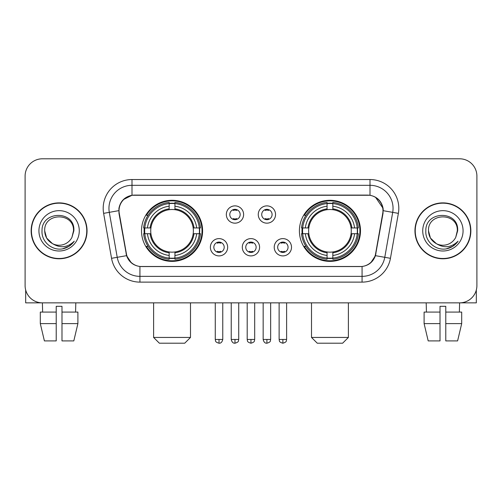 <?xml version="1.0" encoding="UTF-8"?>
<svg xmlns="http://www.w3.org/2000/svg" width="502" height="502" viewBox="0 0 502 502"><rect width="100%" height="100%" fill="white"/><g stroke="black" fill="none" stroke-linecap="round" stroke-linejoin="round"><path stroke-width="0.75" d="M299.405 230.832A30.54 30.54 0 0 0 329.952 261.373A30.54 30.54 0 0 0 360.492 230.832A30.54 30.54 0 0 0 329.952 200.285A30.54 30.54 0 0 0 299.405 230.832M141.508 230.832A30.54 30.54 0 0 0 172.048 261.373A30.54 30.54 0 0 0 202.595 230.832A30.54 30.54 0 0 0 172.048 200.285A30.54 30.54 0 0 0 141.508 230.832M227.663 247.254A8.647 8.647 0 0 1 219.016 255.901A8.647 8.647 0 0 1 210.376 247.254A8.647 8.647 0 0 1 219.016 238.613A8.647 8.647 0 0 1 227.663 247.254M213.833 247.254A5.189 5.189 0 0 0 219.016 252.443A5.189 5.189 0 0 0 224.206 247.254A5.189 5.189 0 0 0 219.016 242.071A5.189 5.189 0 0 0 213.833 247.254M259.584 247.254A8.647 8.647 0 0 1 250.944 255.901A8.647 8.647 0 0 1 242.297 247.254A8.647 8.647 0 0 1 250.944 238.613A8.647 8.647 0 0 1 259.584 247.254M245.754 247.254A5.189 5.189 0 0 0 250.944 252.443A5.189 5.189 0 0 0 256.127 247.254A5.189 5.189 0 0 0 250.944 242.071A5.189 5.189 0 0 0 245.754 247.254M291.511 247.254A8.647 8.647 0 0 1 282.871 255.901A8.647 8.647 0 0 1 274.224 247.254A8.647 8.647 0 0 1 282.871 238.613A8.647 8.647 0 0 1 291.511 247.254M277.681 247.254A5.189 5.189 0 0 0 282.871 252.443A5.189 5.189 0 0 0 288.054 247.254A5.189 5.189 0 0 0 282.871 242.071A5.189 5.189 0 0 0 277.681 247.254M243.621 214.523A8.647 8.647 0 0 1 234.98 223.164A8.647 8.647 0 0 1 226.333 214.523A8.647 8.647 0 0 1 234.98 205.876A8.647 8.647 0 0 1 243.621 214.523M229.79 214.523A5.189 5.189 0 0 0 234.98 219.707A5.189 5.189 0 0 0 240.163 214.523A5.189 5.189 0 0 0 234.98 209.334A5.189 5.189 0 0 0 229.79 214.523M275.548 214.523A8.647 8.647 0 0 1 266.907 223.164A8.647 8.647 0 0 1 258.26 214.523A8.647 8.647 0 0 1 266.907 205.876A8.647 8.647 0 0 1 275.548 214.523M261.718 214.523A5.189 5.189 0 0 0 266.907 219.707A5.189 5.189 0 0 0 272.09 214.523A5.189 5.189 0 0 0 266.907 209.334A5.189 5.189 0 0 0 261.718 214.523M119.269 213.363A15.562 15.562 0 0 1 134.592 195.102L367.408 195.102A15.562 15.562 0 0 1 382.731 213.363L375.615 253.705A15.562 15.562 0 0 1 360.292 266.562L141.708 266.562A15.562 15.562 0 0 1 126.385 253.705L119.269 213.363M144.25 233.712A27.949 27.949 0 0 1 144.25 227.952M302.148 233.712A27.949 27.949 0 0 1 302.148 227.952M31.149 230.832A27.949 27.949 0 0 0 59.098 258.781A27.949 27.949 0 0 0 87.047 230.832A27.949 27.949 0 0 0 59.098 202.883A27.949 27.949 0 0 0 31.149 230.832M414.953 230.832A27.949 27.949 0 0 0 442.902 258.781A27.949 27.949 0 0 0 470.851 230.832A27.949 27.949 0 0 0 442.902 202.883A27.949 27.949 0 0 0 414.953 230.832M118.918 208.355C120.411 201.145 124.772 196.784 132.001 195.272L369.999 195.272C377.222 196.778 381.583 201.139 383.082 208.355L383.02 213.363L375.427 255.662C373.155 261.925 368.7 265.539 362.074 266.487L139.926 266.487C133.312 265.552 128.863 261.937 126.573 255.662L118.98 213.363L118.918 208.355M123.335 199.62L132.001 195.272L132.001 185.307L369.999 185.307A23.048 23.048 0 0 1 392.702 212.359L384.777 257.306A23.048 23.048 0 0 1 362.074 276.357L139.926 276.357A23.048 23.048 0 0 1 117.223 257.306L109.298 212.359A23.048 23.048 0 0 1 132.001 185.307L132.001 179.54L369.999 179.54L369.999 195.272M375.477 197.186L383.082 208.355L383.258 210.696L398.375 213.356L390.449 258.31A28.815 28.815 0 0 1 362.074 282.118L139.926 282.118A28.815 28.815 0 0 1 111.551 258.31L103.625 213.356A28.815 28.815 0 0 1 132.001 179.54M141.42 266.562L139.926 266.487L139.926 282.118M362.074 282.118L362.074 266.487L360.58 266.562M390.449 258.31L375.427 255.662L370.777 262.753M131.323 262.841L126.573 255.662L111.551 258.31M375.904 253.705L375.81 254.194M126.19 254.194L126.096 253.705M103.625 213.356L118.742 210.658M476.9 176.083A17.288 17.288 0 0 0 459.612 158.795L42.388 158.795A17.288 17.288 0 0 0 25.1 176.083L25.1 285.575A17.288 17.288 0 0 0 42.388 302.863L459.612 302.863A17.288 17.288 0 0 0 476.9 285.575L476.9 176.083L476.9 285.575M25.1 176.083L25.1 285.575M459.612 158.795L42.388 158.795M42.639 312.087L42.388 302.863L459.612 302.863L459.361 312.087M86.764 230.832A27.66 27.66 0 0 0 59.098 203.172A27.66 27.66 0 0 0 31.438 230.832A27.66 27.66 0 0 0 59.098 258.492A27.66 27.66 0 0 0 86.764 230.832M52.434 243.602L46.623 238.036L44.691 230.832C43.812 212.246 74.39 212.246 73.505 230.832L71.93 237.383L73.857 230.832C75.281 210.024 41.396 210.533 42.024 230.832C41.277 241.525 51.831 250.68 62.292 248.917C67.324 247.95 71.315 245.378 74.258 241.198C67.613 247.586 60.403 248.421 52.635 243.702A14.407 14.407 0 0 0 71.93 237.383L73.505 231.027M52.635 243.702C47.596 240.929 44.948 236.637 44.691 230.832M38.93 230.832A20.168 20.168 0 0 0 59.098 251A20.168 20.168 0 0 0 79.272 230.832A20.168 20.168 0 0 0 59.098 210.658A20.168 20.168 0 0 0 38.93 230.832M74.221 241.261L69.113 246.231M68.994 246.306L62.38 248.904M25.677 290.005L25.677 302.863L92.525 302.863M40.304 312.087L40.304 323.608L44.396 340.902L40.304 323.608L40.304 312.087L56.218 312.087L56.218 306.32L61.984 306.32L61.984 312.087L77.898 312.087L77.898 323.608L73.807 340.902L77.898 323.608L61.984 323.608L61.984 312.087M75.815 302.863L75.564 312.087M56.218 312.087L56.218 340.902L44.396 340.902M40.304 323.608L56.218 323.608M73.807 340.902L61.984 340.902L61.984 323.608M470.562 230.832A27.66 27.66 0 0 0 442.902 203.172A27.66 27.66 0 0 0 415.236 230.832A27.66 27.66 0 0 0 442.902 258.492A27.66 27.66 0 0 0 470.562 230.832M457.303 231.027L455.728 237.383L457.655 230.832C459.079 210.024 425.194 210.533 425.828 230.832C425.075 241.525 435.629 250.68 446.09 248.917C451.129 247.95 455.113 245.378 458.062 241.198C451.411 247.586 444.201 248.421 436.433 243.702L430.421 238.036L428.495 230.832C427.61 212.246 458.188 212.246 457.309 230.832L455.728 237.383A14.407 14.407 0 0 1 436.433 243.702C431.394 240.929 428.752 236.637 428.495 230.832M422.728 230.832A20.168 20.168 0 0 0 442.902 251A20.168 20.168 0 0 0 463.07 230.832A20.168 20.168 0 0 0 442.902 210.658A20.168 20.168 0 0 0 422.728 230.832M458.019 241.261L452.911 246.231M452.791 246.306L446.178 248.904M184.73 343.205L159.372 343.205L153.612 337.444L190.49 337.444L184.73 343.205M174.934 258.11L174.934 259.27A28.583 28.583 0 0 0 200.486 233.712L199.332 233.712A27.428 27.428 0 0 1 174.934 258.11L174.934 255.443A24.78 24.78 0 0 0 196.665 233.712L193.176 233.712A21.322 21.322 0 0 0 174.934 209.704L174.934 203.548A27.428 27.428 0 0 1 199.332 227.952L200.486 227.952A28.583 28.583 0 0 0 174.934 202.394L174.934 203.548M144.771 233.712L143.61 233.712A28.583 28.583 0 0 0 169.168 259.27L169.168 258.11A27.428 27.428 0 0 1 144.771 233.712L147.437 233.712A24.78 24.78 0 0 0 169.168 255.443L169.168 251.96A21.322 21.322 0 0 0 193.176 233.712L194.029 233.712A22.163 22.163 0 0 1 174.934 252.807L174.934 255.443M169.168 203.548L169.168 202.394A28.583 28.583 0 0 0 143.61 227.952L144.771 227.952A27.428 27.428 0 0 1 169.168 203.548L169.168 206.222A24.78 24.78 0 0 0 147.437 227.952L150.926 227.952A21.322 21.322 0 0 0 169.168 251.96L169.168 252.807A22.163 22.163 0 0 1 150.073 233.712L147.437 233.712M144.827 233.712A27.372 27.372 0 0 1 144.827 227.952M174.934 203.611A27.372 27.372 0 0 0 169.168 203.611M199.269 227.952A27.372 27.372 0 0 1 199.269 233.712M199.332 227.952L196.665 227.952A24.78 24.78 0 0 0 174.934 206.222M196.665 233.712L199.332 233.712M169.168 255.443L169.168 258.11M193.176 227.952L196.665 227.952M174.934 251.991L174.934 252.807M169.168 251.96A21.322 21.322 0 0 1 150.926 233.712L150.073 233.712M174.934 258.053A27.372 27.372 0 0 1 169.168 258.053M147.437 227.952L144.771 227.952M169.168 209.667L169.168 206.222M174.934 209.704A21.322 21.322 0 0 0 150.926 227.952L150.073 227.952A22.163 22.163 0 0 1 169.168 208.851M174.934 209.667L174.934 208.851A22.163 22.163 0 0 1 194.029 227.952M148.071 215.27L146.44 215.27A29.969 29.969 0 0 1 202.017 230.832A29.969 29.969 0 0 1 146.44 246.388L148.071 246.388M342.628 343.205L317.27 343.205L311.51 337.444L348.388 337.444L342.628 343.205M332.832 258.11L332.832 259.27A28.583 28.583 0 0 0 358.39 233.712L357.229 233.712A27.428 27.428 0 0 1 332.832 258.11L332.832 255.443A24.78 24.78 0 0 0 354.563 233.712L351.074 233.712A21.322 21.322 0 0 0 332.832 209.704L332.832 203.548A27.428 27.428 0 0 1 357.229 227.952L358.39 227.952A28.583 28.583 0 0 0 332.832 202.394L332.832 203.548M302.668 233.712L301.514 233.712A28.583 28.583 0 0 0 327.066 259.27L327.066 258.11A27.428 27.428 0 0 1 302.668 233.712L305.335 233.712A24.78 24.78 0 0 0 327.066 255.443L327.066 251.96A21.322 21.322 0 0 0 351.074 233.712L351.927 233.712A22.163 22.163 0 0 1 332.832 252.807L332.832 255.443M327.066 203.548L327.066 202.394A28.583 28.583 0 0 0 301.514 227.952L302.668 227.952A27.428 27.428 0 0 1 327.066 203.548L327.066 206.222A24.78 24.78 0 0 0 305.335 227.952L308.824 227.952A21.322 21.322 0 0 0 327.066 251.96L327.066 252.807A22.163 22.163 0 0 1 307.971 233.712L305.335 233.712M302.731 233.712A27.372 27.372 0 0 1 302.731 227.952M332.832 203.611A27.372 27.372 0 0 0 327.066 203.611M357.173 227.952A27.372 27.372 0 0 1 357.173 233.712M357.229 227.952L354.563 227.952A24.78 24.78 0 0 0 332.832 206.222M354.563 233.712L357.229 233.712M327.066 255.443L327.066 258.11M351.074 227.952L354.563 227.952M332.832 251.991L332.832 252.807M327.066 251.96A21.322 21.322 0 0 1 308.824 233.712L307.971 233.712M332.832 258.053A27.372 27.372 0 0 1 327.066 258.053M305.335 227.952L302.668 227.952M327.066 209.667L327.066 206.222M332.832 209.704A21.322 21.322 0 0 0 308.824 227.952L307.971 227.952A22.163 22.163 0 0 1 327.066 208.851M332.832 209.667L332.832 208.851A22.163 22.163 0 0 1 351.927 227.952M305.975 215.27L304.337 215.27A29.969 29.969 0 0 1 359.915 230.832A29.969 29.969 0 0 1 304.337 246.388L305.975 246.388M233.248 219.412L233.248 218.59A4.424 4.424 0 0 0 236.706 218.59L236.706 219.412M236.706 209.629L236.706 210.451A4.424 4.424 0 0 0 233.248 210.451L233.248 209.629M265.175 219.412L265.175 218.59A4.424 4.424 0 0 0 268.633 218.59L268.633 219.412M268.633 209.629L268.633 210.451A4.424 4.424 0 0 0 265.175 210.451L265.175 209.629M217.291 252.142L217.291 251.32A4.424 4.424 0 0 0 220.748 251.32L220.748 252.142M220.748 242.366L220.748 243.188A4.424 4.424 0 0 0 217.291 243.188L217.291 242.366M249.212 252.142L249.212 251.32A4.424 4.424 0 0 0 252.669 251.32L252.669 252.142M252.669 242.366L252.669 243.188A4.424 4.424 0 0 0 249.212 243.188L249.212 242.366M281.139 252.142L281.139 251.32A4.424 4.424 0 0 0 284.596 251.32L284.596 252.142M284.596 242.366L284.596 243.188A4.424 4.424 0 0 0 281.139 243.188L281.139 242.366M476.323 290.005L476.323 302.863L409.475 302.863M440.016 312.087L440.016 323.608L424.102 323.608L428.193 340.902L424.102 323.608L424.102 312.087L440.016 312.087L440.016 306.32L445.782 306.32L445.782 312.087L461.696 312.087L461.696 323.608L457.604 340.902L461.696 323.608L445.782 323.608L445.782 312.087L445.782 340.902L457.604 340.902M440.016 323.608L440.016 340.902L428.193 340.902M426.185 302.863L426.436 312.087M369.999 179.54A28.815 28.815 0 0 1 398.375 213.356M109.298 212.359A23.048 23.048 0 0 1 108.947 208.355M174.934 251.96A21.322 21.322 0 0 0 193.176 233.712M169.168 258.31A27.629 27.629 0 0 0 174.934 258.31M199.532 233.712A27.629 27.629 0 0 0 199.532 227.952M174.934 203.348A27.629 27.629 0 0 0 169.168 203.348M332.832 251.96A21.322 21.322 0 0 0 351.074 233.712M327.066 258.31A27.629 27.629 0 0 0 332.832 258.31M357.43 233.712A27.629 27.629 0 0 0 357.43 227.952M332.832 203.348A27.629 27.629 0 0 0 327.066 203.348M234.98 339.459L231.234 339.459C231.886 342.132 233.135 343.381 234.98 343.205L234.98 339.459L238.726 339.459L238.726 302.863M266.907 339.459L263.161 339.459C263.814 342.132 265.062 343.381 266.907 343.205L266.907 339.459L270.653 339.459L270.653 302.863M219.016 339.459L215.27 339.459C215.797 340.62 214.473 341.937 219.016 343.205L219.016 339.459L222.762 339.459L222.762 302.863M250.944 339.459L247.197 339.459C247.724 340.62 246.394 341.937 250.944 343.205L250.944 339.459L254.69 339.459L254.69 302.863M282.871 339.459L279.125 339.459C279.652 340.62 278.321 341.937 282.871 343.205L282.871 339.459L286.617 339.459L286.617 302.863M190.49 302.863L190.49 337.444M153.612 302.863L153.612 337.444M348.388 302.863L348.388 337.444M311.51 302.863L311.51 337.444M231.234 339.459L231.234 302.863M238.726 339.459C238.199 340.62 239.523 341.937 234.98 343.205M263.161 339.459L263.161 302.863M270.653 339.459C270.12 340.62 271.45 341.937 266.907 343.205M215.27 339.459L215.27 302.863M222.762 339.459C222.11 342.132 220.861 343.381 219.016 343.205M247.197 339.459L247.197 302.863M254.69 339.459C254.156 340.62 255.487 341.937 250.944 343.205M279.125 339.459L279.125 302.863M286.617 339.459C286.084 340.62 287.414 341.937 282.871 343.205"/></g></svg>
